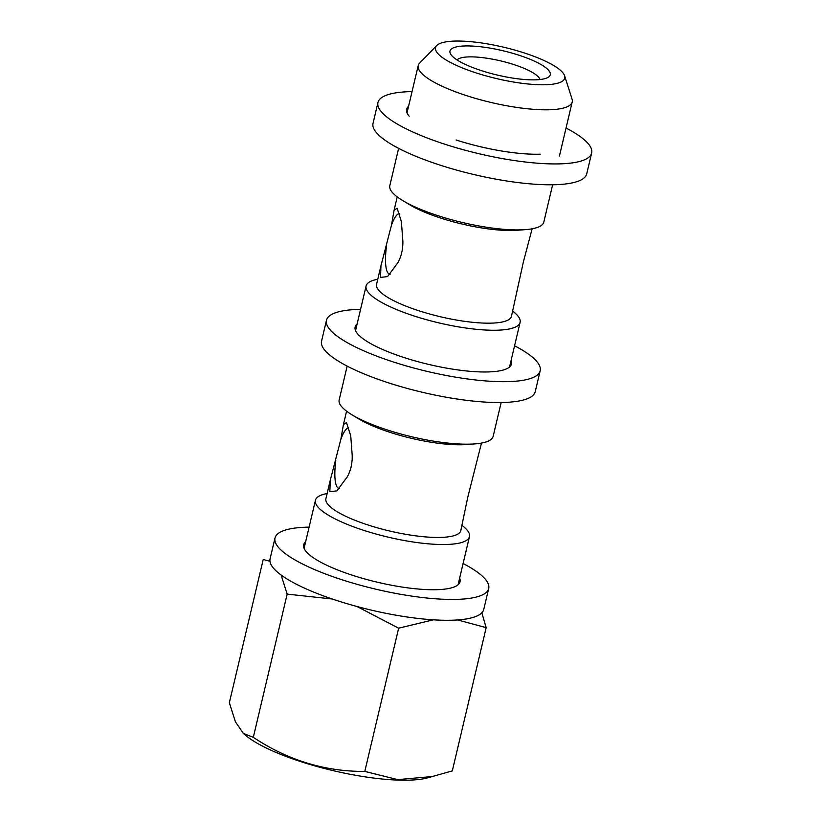 <?xml version="1.0" encoding="UTF-8"?>
<svg xmlns="http://www.w3.org/2000/svg" width="821" height="821" viewBox="0 0 821 821"><rect width="100%" height="100%" fill="white"/><g stroke="black" fill="none" stroke-linecap="round" stroke-linejoin="round"><path stroke-width="1.23" d="M412.039 91.613A109.788 26.6 13.3 0 0 377.958 102.512L373.032 123.355A109.788 26.6 13.3 0 0 375.105 130.95A109.788 26.6 13.3 0 0 487.807 177.593A109.788 26.6 13.3 0 0 586.717 173.878L591.654 153.024A109.788 26.6 13.3 0 0 566.049 128.025M408.581 106.268A80.355 19.468 13.3 0 0 406.611 109.285A80.355 19.468 13.3 0 0 408.129 114.837A80.355 19.468 13.3 0 0 409.166 116.182M456.117 139.991A80.355 19.468 13.3 0 0 540.239 154.174M377.958 102.512A109.788 26.6 13.3 0 0 380.031 110.106A109.788 26.6 13.3 0 0 492.733 156.739A109.788 26.6 13.3 0 0 591.654 153.024M501.159 402.516L493.164 436.331A79.124 19.17 -166.7 0 1 474.938 443.894L466.739 444.541A69.313 16.789 -166.7 0 1 359.116 419.1L352.076 414.851A79.124 19.17 -166.7 0 1 339.165 399.919L347.16 366.115M481.486 443.073L467.744 497.331L460.807 530.571A69.313 16.789 -166.7 0 1 389.493 530.971A69.313 16.789 -166.7 0 1 325.906 498.675L330.309 480.049L329.837 491.707L336.897 490.855L347.17 477.001C350.639 470.915 352.322 463.793 352.219 455.645L350.731 435.797L346.462 422.507L343.404 424.652L340.869 439.256L330.309 480.049M563.473 73.582A66.378 16.081 -166.7 0 1 564.591 75.758A66.378 16.081 -166.7 0 1 496.438 78.559A66.378 16.081 -166.7 0 1 436.751 45.535A66.378 16.081 -166.7 0 1 500.02 46.376A66.378 16.081 -166.7 0 1 563.473 73.582M564.591 75.758L572.042 99.074A79.124 19.17 -166.7 0 1 572.206 101.958A79.124 19.17 -166.7 0 1 490.794 102.409A79.124 19.17 -166.7 0 1 418.207 65.557A79.124 19.17 -166.7 0 1 419.644 63.053L436.751 45.535M340.869 439.256A30.664 7.728 99.6 0 1 348.73 427.864M457.656 619.937L486.176 627.665L452.309 770.898L426.52 778.154A103.046 24.969 -166.7 0 1 263.695 746.73A103.046 24.969 -166.7 0 1 245.695 735.411L243.355 733.44L235.381 721.731L229.346 702.735L263.213 559.501L269.955 561.256M391.525 224.985L380.965 265.768L380.492 277.426L387.553 276.585L397.826 262.73C401.295 256.634 402.978 249.512 402.875 241.374L401.377 221.516L397.107 208.236L394.059 210.371L391.525 224.985A30.664 7.728 99.6 0 1 399.386 213.583M462.028 525.409A79.124 19.17 -166.7 0 1 467.949 531.197A79.124 19.17 -166.7 0 1 469.448 536.667A79.124 19.17 -166.7 0 1 388.035 537.119A79.124 19.17 -166.7 0 1 315.449 500.256A79.124 19.17 -166.7 0 1 327.127 493.513M450.975 54.617A51.518 12.479 13.3 0 0 497.526 75.111A51.518 12.479 13.3 0 0 547.966 77.42A51.518 12.479 13.3 0 0 503.006 50.758A51.518 12.479 13.3 0 0 450.862 54.463A51.518 12.479 13.3 0 0 450.975 54.617M552.636 184.766L543.82 222.05A79.124 19.17 -166.7 0 1 525.594 229.623L517.394 230.26A69.313 16.789 -166.7 0 1 409.771 204.819L402.731 200.581A79.124 19.17 -166.7 0 1 389.821 185.649L398.626 148.365M525.594 229.623A79.124 19.17 -166.7 0 1 402.731 200.581M532.141 228.792L523.439 261.694L511.462 316.29A69.313 16.789 -166.7 0 1 440.148 316.69A69.313 16.789 -166.7 0 1 376.552 284.405L380.965 265.768M539.972 79.545A42.938 10.406 13.3 0 0 500.615 60.887A42.938 10.406 13.3 0 0 457.071 59.943M512.673 311.128A79.124 19.17 -166.7 0 1 518.605 316.916A79.124 19.17 -166.7 0 1 520.104 322.386A79.124 19.17 -166.7 0 1 438.691 322.848A79.124 19.17 -166.7 0 1 366.094 285.985A79.124 19.17 -166.7 0 1 377.773 279.243M474.938 443.894A79.124 19.17 -166.7 0 1 352.076 414.851M433.837 776.389L397.795 779.622L364.791 771.422C324.983 771.637 287.822 760.267 253.309 737.34L243.355 733.44M253.309 737.34L287.165 594.117L332.146 598.981M281.1 575.018L287.165 594.117M390.314 274.081A30.664 7.728 99.6 0 1 389.575 274.091A30.664 7.728 99.6 0 1 386.475 246.341M364.791 771.422L398.647 628.198L433.293 619.824M356.981 606.503L398.647 628.198M339.658 488.362A30.664 7.728 99.6 0 1 338.919 488.372A30.664 7.728 99.6 0 1 335.82 460.612M486.176 627.665L481.814 612.805M305.628 541.768A80.355 19.468 13.3 0 0 303.657 544.785A80.355 19.468 13.3 0 0 305.176 550.347A80.355 19.468 13.3 0 0 387.666 584.48A80.355 19.468 13.3 0 0 460.047 581.761A80.355 19.468 13.3 0 0 459.637 578.179M309.096 527.123A109.788 26.6 13.3 0 0 275.004 538.012A109.788 26.6 13.3 0 0 277.088 545.606A109.788 26.6 13.3 0 0 389.79 592.249A109.788 26.6 13.3 0 0 488.7 588.534A109.788 26.6 13.3 0 0 463.095 563.524M275.004 538.012L270.078 558.865A109.788 26.6 13.3 0 0 272.161 566.459A109.788 26.6 13.3 0 0 384.864 613.092A109.788 26.6 13.3 0 0 483.774 609.377L488.7 588.534M357.104 324.018A80.355 19.468 13.3 0 0 355.134 327.035A80.355 19.468 13.3 0 0 356.653 332.597A80.355 19.468 13.3 0 0 439.132 366.72A80.355 19.468 13.3 0 0 511.524 364.001A80.355 19.468 13.3 0 0 511.114 360.419M360.573 309.373A109.788 26.6 13.3 0 0 326.481 320.262A109.788 26.6 13.3 0 0 328.564 327.856A109.788 26.6 13.3 0 0 441.267 374.499A109.788 26.6 13.3 0 0 540.177 370.774A109.788 26.6 13.3 0 0 514.572 345.774M326.481 320.262L321.555 341.115A109.788 26.6 13.3 0 0 323.628 348.699A109.788 26.6 13.3 0 0 436.331 395.342A109.788 26.6 13.3 0 0 535.251 391.627L540.177 370.774M343.404 424.652L346.585 411.177M559.419 156.062L572.206 101.958M407.021 112.867L418.207 65.557M394.059 210.371L397.241 196.907M458.077 584.768L469.448 536.667M304.078 548.366L315.449 500.256M509.554 367.018L520.104 322.386M355.544 330.617L366.094 285.985"/></g></svg>
